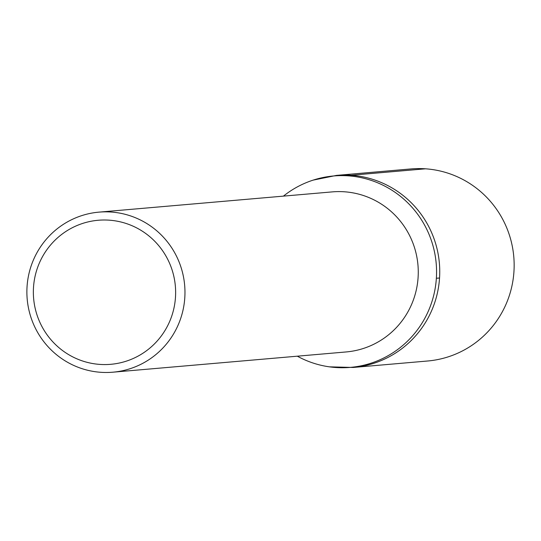 <?xml version="1.0" encoding="UTF-8"?>
<svg xmlns="http://www.w3.org/2000/svg" width="541" height="541" viewBox="0 0 541 541"><rect width="100%" height="100%" fill="white"/><g stroke="black" fill="none" stroke-linecap="round" stroke-linejoin="round"><path stroke-width="0.81" d="M427.633 361.003A96.393 94.844 -95 0 0 513.95 271.555A96.393 94.844 -95 0 0 410.964 168.934L336.556 175.392A96.393 94.844 85 0 1 439.542 278.013A96.393 94.844 85 0 1 353.226 367.461L427.633 361.003M297.32 356.188A96.075 94.526 -95 0 0 329.347 366.832A96.075 94.526 -95 0 0 436.364 278.236A96.075 94.526 -95 0 0 313.178 180.112A96.075 94.526 -95 0 0 283.423 196.126M353.219 367.461A96.393 94.844 -95 0 0 439.542 278.013A96.393 94.844 -95 0 0 336.563 175.385L313.185 180.112M112.873 372.194L346.172 351.948A80.332 79.033 -95 0 0 418.098 277.405A80.332 79.033 -95 0 0 332.282 191.886L98.976 212.133A80.332 79.033 85 0 1 184.799 297.651A80.332 79.033 85 0 1 112.873 372.194A80.332 79.033 85 0 1 27.05 286.676A80.332 79.033 85 0 1 98.976 212.133M33.508 287.345A72.298 71.135 85 0 1 109.16 220.167A72.298 71.135 85 0 1 175.48 297.232A72.298 71.135 85 0 1 99.828 364.404A72.298 71.135 85 0 1 33.508 287.345M425.517 168.806L351.109 175.264M436.364 278.236A401.652 10.989 3.7 0 0 439.542 278.013M329.388 366.839L353.226 367.461"/></g></svg>
